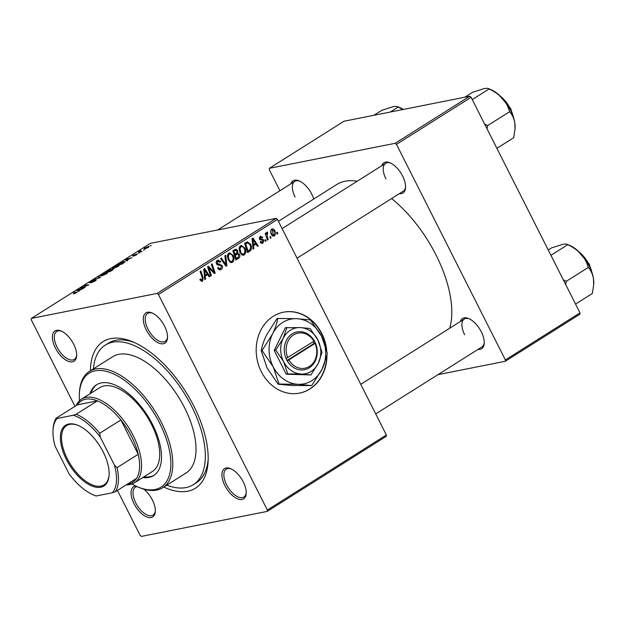 <?xml version="1.0" encoding="UTF-8"?>
<svg xmlns="http://www.w3.org/2000/svg" width="625" height="625" viewBox="0 0 625 625"><rect width="100%" height="100%" fill="white"/><g stroke="black" fill="none" stroke-linecap="round" stroke-linejoin="round"><path stroke-width="0.94" d="M326.711 350.32A41.25 35.133 78.8 0 0 321.828 333.562A41.25 35.133 78.8 0 0 283.523 312.188A41.25 35.133 78.8 0 0 261.312 371.727A41.25 35.133 78.8 0 0 299.609 393.109A41.25 35.133 78.8 0 0 326.953 355.711M299.469 393.133A41.25 35.133 78.8 0 0 326.641 357M326.148 348.164A41.25 35.133 78.8 0 0 321.539 333.617A41.25 35.133 78.8 0 0 283.383 312.211M164.586 326.172A17.875 8.906 57.8 0 1 167.531 337.648A17.875 8.906 57.8 0 1 159.32 343.281A17.875 8.906 57.8 0 1 146.219 329.828A17.875 8.906 57.8 0 1 151.922 312.898A17.875 8.906 57.8 0 1 164.586 326.172M152.578 313.188A16.5 8.219 -122.2 0 0 147.609 313.406A16.5 8.219 -122.2 0 0 147.93 329.055A16.5 8.219 -122.2 0 0 165.211 341.32A16.5 8.219 -122.2 0 0 167.555 336.93M243.258 481.914A17.875 8.906 57.8 0 1 246.203 493.383A17.875 8.906 57.8 0 1 237.992 499.016A17.875 8.906 57.8 0 1 224.883 485.562A17.875 8.906 57.8 0 1 230.586 468.633A17.875 8.906 57.8 0 1 243.258 481.914M231.242 468.922A16.5 8.219 -122.2 0 0 226.273 469.141A16.5 8.219 -122.2 0 0 226.602 484.789A16.5 8.219 -122.2 0 0 243.883 497.055A16.5 8.219 -122.2 0 0 246.219 492.672M143.766 489.148A17.875 8.906 57.8 0 1 152.375 499.977A17.875 8.906 57.8 0 1 155.32 511.453A17.875 8.906 57.8 0 1 147.109 517.078A17.875 8.906 57.8 0 1 134 503.633A17.875 8.906 57.8 0 1 135.703 485.992M137.039 486.602A16.5 8.219 -122.2 0 0 135.398 487.211A16.5 8.219 -122.2 0 0 135.719 502.852A16.5 8.219 -122.2 0 0 153 515.125A16.5 8.219 -122.2 0 0 155.344 510.734M73.711 344.242A17.875 8.906 57.8 0 1 76.656 355.719A17.875 8.906 57.8 0 1 68.438 361.344A17.875 8.906 57.8 0 1 55.336 347.898A17.875 8.906 57.8 0 1 61.039 330.961A17.875 8.906 57.8 0 1 73.711 344.242M61.695 331.258A16.5 8.219 -122.2 0 0 56.727 331.477A16.5 8.219 -122.2 0 0 57.047 347.117A16.5 8.219 -122.2 0 0 74.336 359.391A16.5 8.219 -122.2 0 0 76.672 355M290.844 183.828A17.875 8.906 57.8 0 1 299.062 180.852A17.875 8.906 57.8 0 1 311.734 194.133A17.875 8.906 57.8 0 1 313.727 199.031M381.727 165.758A17.875 8.906 57.8 0 1 389.945 162.789A17.875 8.906 57.8 0 1 402.609 176.062A17.875 8.906 57.8 0 1 405.555 187.539A17.875 8.906 57.8 0 1 399.328 193.672M297.047 258.18L403.234 191.211A16.5 8.219 -122.2 0 0 405.578 186.82M460.398 321.492A17.875 8.906 57.8 0 1 468.609 318.523A17.875 8.906 57.8 0 1 481.281 331.797A17.875 8.906 57.8 0 1 484.227 343.273A17.875 8.906 57.8 0 1 478 349.406M375.711 413.914L481.906 346.945A16.5 8.219 -122.2 0 0 484.242 342.555M90.414 370.75A86.633 43.148 57.8 0 1 132.43 341.703A86.633 43.148 57.8 0 1 193.82 406.055A86.633 43.148 57.8 0 1 208.086 461.664A86.633 43.148 57.8 0 1 163.766 487.063M166.758 485.172A82.508 41.094 -122.2 0 0 193.305 484.688L196.336 482.781A82.508 41.094 -122.2 0 0 208.164 459.547M449.703 328.242A94.883 47.258 -122.2 0 0 436.078 255.102A94.883 47.258 -122.2 0 0 391.586 198.555M357.234 181.203A94.883 47.258 -122.2 0 0 336.711 184.539L278.414 221.297M386.258 436.336L267.25 511.391L267.344 510.039L386.352 434.984L386.258 436.336M117.445 490.414L140.133 535.328L141.453 536.398L267.25 511.391M244.875 248C246.25 250.688 246.055 252.977 244.281 254.867L243.508 255.18L240.008 252.727L239.078 248.367L240.531 245.766L241.297 245.453L244.875 248L243.992 248.18M253.57 245.82L253.875 248.672L253.078 249.18L252.078 238.633L252.969 238.063L258.219 245.93L257.484 246.398L256.078 244.234L252.773 245.977M201.414 281.391L202.594 281.156L200.203 280.203L199.883 279.391L200.563 278.812L200.867 279.594L202.141 280.141L202.297 277.938L200.117 271.398L200.859 270.93L203.125 277.695L202.594 281.156L201.977 281.414M200.398 280.547L202.141 280.141M222.172 265.531C222.844 267.203 222.523 268.492 221.219 269.414L220.242 269.828L217.578 267.922L218.258 267.359L219.078 268.492L220.766 268.391L221.477 266.07L220.914 265.453L218.273 265.211L216.508 263.883C215.867 262.375 216.148 261.211 217.344 260.391L218.164 260.047L220.648 261.547L220.047 262.281L217.82 261.398L217.211 263.367L222.172 265.531L221.242 265.711M218.297 269.039L220.766 268.391M216.312 261.578L218.367 261.172L216.273 261.703M225.688 255.273L226.891 265.695L225.953 266.281L220.586 258.484L221.328 258.023L225.93 264.703L224.898 255.766L225.688 255.273M233.141 255.406C234.516 258.086 234.312 260.375 232.547 262.266L231.773 262.578L228.273 260.133L227.344 255.773L228.797 253.172L229.562 252.852L233.141 255.406L232.25 255.578M277.398 232.242L277.836 233.562L277.102 234.023L276.648 232.719L277.398 232.242M158.453 294.477L157.133 293.406L31.344 318.414L150.359 243.359L276.148 218.352L277.469 219.422L158.453 294.477L267.344 510.039M277.469 219.422L386.352 434.984M239.461 254.281C240.164 255.906 239.93 257.211 238.766 258.203L235.938 259.984L232.844 250.758L235.703 249.141L237.648 250.445L237.719 253.133L239.461 254.281L238.57 254.461M205.25 276.289L205.555 279.148L204.758 279.648L203.758 269.102L204.648 268.539L209.898 276.406L209.164 276.875L207.758 274.711L204.453 276.445M209.516 269.828L211.375 275.477L210.633 275.945L207.555 266.711L208.328 266.219L213.984 272.141L211.328 264.328L212.078 263.859L215.164 273.086L214.391 273.578L208.727 267.68L209.516 269.828L208.648 270M260.164 236.438L262.773 237.25L262.102 237.828L260.516 237.227L260.172 238.562L262.852 239.328L263.789 240.211L262.961 243.094L262.195 243.406L260.094 241.992L260.773 241.422L262.602 242.297L263.086 240.742L259.508 239.156L260.164 236.438L260.875 236.133M260.594 242.789L262.602 242.297M259.375 237.367L260.898 237.07L259.344 237.461M247.297 241.789L250.555 244.164C251.688 246.305 251.766 248.359 250.797 250.352L247.672 252.586L244.586 243.359L247.352 241.781M273.188 236.109L274.414 235.867C273.156 236.414 272.164 235.961 271.43 234.508C270.273 232.406 270.383 230.609 271.766 229.117C273.055 228.602 274.055 229.102 274.781 230.617C275.867 232.656 275.742 234.406 274.414 235.867L273.805 236.117M271.766 229.117L272.344 228.883M270.609 236.523L271.055 237.844L270.32 238.305L269.859 236.992L270.609 236.523M267.352 236.922L268.227 239.625L267.484 240.094L265.234 233.383L265.977 232.914L266.438 234.305L266.93 232.172L267.539 232.078L267.734 233.227L267.266 233.266L267.352 236.922L266.477 237.094M267.734 233.227L266.43 233.43M265.664 239.641L266.102 240.961L265.367 241.422L264.906 240.117L265.664 239.641M118.242 265.148L119.359 265.203L118.039 266.516L113.477 268.469L112.25 268.297L113.602 267.125L118.242 265.148L118.703 266.062M127.133 260.172L127.617 260.445L126.82 260.945L125.156 259.867L126.055 259.297L131.969 257.703L129.641 258.586L127.133 260.172L127.359 260.609M76.906 292.422L76.688 291.992L76.344 292.812L73.43 293.984L75.852 292.469L73.195 292.633L77.148 292.078M75.906 293.07L75.852 292.469M95.938 280.375L95.727 279.961C96.523 279.859 96.273 280.227 94.969 281.062L91.109 282.773L95.047 280.414L89.75 282.727C89 282.836 89.219 282.508 90.414 281.742L94.016 280.141L90.453 282.273L96.195 279.984M95.453 280.75L95.047 280.414M89.75 282.727L89.305 282.711M98.773 276.5L100.633 277.469L93.672 279.719L99.578 277.828L97.984 277L98.773 276.5L99.406 277.758M106.508 272.547L107.625 272.609L106.305 273.922L101.734 275.875L100.516 275.695L101.867 274.523L106.508 272.547L106.969 273.461M151.047 245.367L150.297 245.844L151.164 245.602M157.133 293.406L276.148 218.352M113.234 269.461L113 269C113.828 268.875 113.664 269.195 112.508 269.977L109.68 271.758L105.93 271.992L110.891 269.383L111.125 269.758L113.508 269.047M111.148 269.898L110.891 269.383L111.188 269.883M78.812 290.641L79.297 290.922L78.5 291.422L76.836 290.336L77.734 289.773L83.648 288.18L78.812 290.641L79.039 291.086M82.852 287.375L85.117 287.25L84.375 287.719L80.633 287.945L87.625 285.344L84.414 285.562L85.156 285.094L88.906 284.859L81.906 287.461L83.07 287.797M132.898 255.977L133.414 255.211L137.398 253.852L136.711 254.742L133.742 256.086L136.711 254.312L132.562 255.961M136.367 254.953L136.711 254.312M133.828 255.141L133.656 255.734M124.523 262.352L121.414 264.359L117.664 264.586L123.906 261.523L125.078 261.594L124.523 262.352M148.594 247.227L148.234 246.516C149.484 246.25 149.461 246.578 148.164 247.516L144 248.867L145.016 247.891L149.148 246.555M144.258 249.648L143.508 250.117L144.375 249.875M141.117 251.875L140.906 251.445L141.969 251.398L141.227 251.867L138.492 252.031L140.805 250.602L140.906 251.445L140.594 250.93M140 251.938L140.297 251.172M139.312 252.766L138.562 253.242L139.43 253M31.344 318.414L31.25 319.766L74.984 406.344M134.375 342.539A82.508 41.094 -122.2 0 0 108.312 343.211L105.281 345.117A82.508 41.094 -122.2 0 0 93.406 368.867M579.906 314.211L505.273 361.281L505.367 359.93L580 312.859L579.906 314.211M437.961 374.656L505.273 361.281M469.797 96.227L344 121.234L269.367 168.305L395.164 143.297L469.797 96.227L471.117 97.297L580 312.859M471.117 97.297L396.477 144.367L505.367 359.93M269.367 168.305L269.273 169.656L279.914 190.719M396.477 144.367L395.164 143.297M299.719 181.141A16.5 8.219 -122.2 0 0 294.75 181.367A16.5 8.219 -122.2 0 0 295.07 197.008M469.273 318.812A16.5 8.219 -122.2 0 0 464.297 319.031A16.5 8.219 -122.2 0 0 464.625 334.68M390.602 163.078A16.5 8.219 -122.2 0 0 385.633 163.297A16.5 8.219 -122.2 0 0 385.953 178.938M107.109 271.492L108.281 271.422L110.461 269.961L108.367 270.703L107.109 271.492L107.313 271.906M108.484 271.836L108.281 271.422M110.594 270.219L110.172 269.836M108.719 271.398L109.984 271.32L112.25 269.469L108.719 271.398L108.922 271.805M112.156 270.195L112.25 269.469M105.867 274.18L106.688 273.078L105.719 273.023L102.422 274.422L101.477 275.258L101.719 275.875M101.477 275.258L102.492 275.406L105.773 274M74.148 292.578L73.938 292.164M78.148 290.18L78.641 290.5L80.641 289.242L77.719 290.008L78.711 291.289M78.961 291.133L78.641 290.5M78.406 291.359L77.719 290.008M81.625 287.883L81.406 287.453M85.367 285.508L85.156 285.094M82.109 287.852L81.906 287.461M126.469 259.703L126.961 260.031L128.961 258.766L126.039 259.539L127.031 260.82M127.281 260.664L126.961 260.031M126.719 260.883L126.039 259.539M122.758 263.508L124.156 262.039L124.367 262.461L123.906 261.523M119.055 264.5L118.844 264.094L121.719 263.914L122.664 263.32M124.156 262.039L120.922 262.82L118.844 264.094M117.602 266.781L118.43 265.672L117.453 265.617L114.156 267.023L113.211 267.859L113.453 268.477M113.211 267.859L114.234 268L117.516 266.602M145.438 247.82C144.609 248.469 144.688 248.672 145.664 248.453L147.727 247.602L147.5 246.977L145.438 247.82C144.609 248.469 144.688 248.672 145.664 248.453L145.781 248.68M147.797 247.742L147.5 246.977M139.445 251.977L139.242 251.562M277 233.727L277.836 233.562M236.375 258.406L238.766 258.203M234.039 250.008L234.523 250.516M236.734 250.633L237.648 250.445M236.203 253.43L237.719 253.133M234.891 253.688L236.633 254.844M234.43 255.492L235.273 255.32L236.32 258.438L238.391 257.07L238.719 254.727L237.602 253.992L234.195 254.789M232.938 251.023L235.914 250.234L232.883 250.867M233.953 251.367L234.914 254.242L237.125 252.391L236.93 250.945L235.211 250.578L233.109 251.539M234.07 254.414L234.914 254.242M235.477 258.609L236.32 258.438M234.219 254.859L236.828 254.344L235.273 255.32M237.602 253.992L236.828 254.344M230.984 262.578L232.547 262.266M228.227 253.641L228.961 254.125M230.766 261.617L230.297 262.336M228.25 256.055L229.023 259.711C229.773 261.203 230.797 261.719 232.102 261.242C233.383 259.688 233.469 257.859 232.359 255.773C231.617 254.242 230.594 253.703 229.266 254.172L228.25 256.055L227.305 256.242M228.156 259.883L229.023 259.711M227.672 254.492L229.789 253.961L227.727 254.375M229.578 261.852L232.102 261.242M225.711 265.93L226.891 265.695M224.992 264.891L225.93 264.703M219.352 269.789L221.219 269.414M217.781 267.758L218.391 267.633M218.039 268.695L219.078 268.492M216.742 260.891L217.32 261.375M219.727 261.727L220.648 261.547M219.852 261.906L220.742 261.734M216.352 263.539L217.211 263.367M216.68 264.188L217.867 263.953M217.016 264.602L218.773 265.258M219.445 268.805L218.898 269.578M200.008 279.766L200.867 279.594M202.273 277.867L203.125 277.695M204.727 279.312L205.555 279.148M208.977 276.586L209.898 276.406M204.375 275.625L207.758 274.711M204.859 271.914L205.156 275.047L207.156 273.781L204.57 269.812L204.859 271.914L204.039 272.078M204.336 275.211L205.156 275.047M203.836 269.961L204.57 269.812M210.531 275.648L211.375 275.477M213.133 272.312L213.984 272.141M214.109 273.297L215.164 273.086M207.93 267.836L208.727 267.68M261.836 237.438L262.773 237.25M259.336 238.727L260.172 238.562M259.531 239.203L260.5 239.016M260.094 239.875L262.852 239.328M262.82 240.406L263.789 240.211M261.484 243.383L262.961 243.094M253.047 248.836L253.875 248.672M257.297 246.117L258.219 245.93M252.695 245.148L256.078 244.234M253.18 241.445L253.477 244.57L255.477 243.312L252.891 239.336L253.18 241.445L252.359 241.602M252.656 244.734L253.477 244.57M252.156 239.484L252.891 239.336M247.391 251.742L249.766 251.266M245.867 242.547L246.578 243.086M249.672 244.344L250.555 244.164M248.391 250.828L250.797 250.352M247.969 250.914L246.938 251.828M247.609 242.883L244.625 243.492M244.844 244.133L245.688 243.969L248.055 251.039L249 250.445C250.836 249 251.094 247.047 249.789 244.578L247.75 242.852L244.844 243.43M247.211 251.203L248.055 251.039M247.75 242.852L245.688 243.969M242.719 255.18L244.281 254.867M239.961 246.234L240.703 246.727M242.5 254.219L242.031 254.938M239.984 248.656L240.766 252.312C241.508 253.805 242.531 254.312 243.836 253.844C245.117 252.281 245.203 250.461 244.094 248.375C243.359 246.836 242.328 246.305 241.008 246.773L239.984 248.656L239.047 248.844M239.891 252.484L240.766 252.312M239.406 247.094L241.523 246.563L239.461 246.969M241.312 254.453L243.836 253.844M273.891 230.789L274.781 230.617M270.914 230.086L272.422 229.789L272.109 233.953L274.031 235.094L274.039 231.07L272.125 229.906L270.883 230.156M271.242 234.125L272.109 233.953M272.141 235.531L274.031 235.094M270.219 238.008L271.055 237.844M267.383 239.789L268.227 239.625M265.602 234.469L266.438 234.305M265.266 241.133L266.102 240.961M142.805 477.523A53.625 26.711 -122.2 0 0 153.695 475.531A53.625 26.711 -122.2 0 0 152.648 424.688A53.625 26.711 -122.2 0 0 96.484 384.805A53.625 26.711 -122.2 0 0 89.992 393.773M143.812 476.883A53.625 26.711 -122.2 0 0 154.195 475.203M131.961 484.023A67.383 33.555 -122.2 0 0 138.211 487.102A67.383 33.555 -122.2 0 0 159.719 423.281A67.383 33.555 -122.2 0 0 110.32 372.586A67.383 33.555 -122.2 0 0 79.367 393.797A67.383 33.555 -122.2 0 0 79.453 400.766M79.367 393.797L79.438 392.422A68.758 34.242 57.8 0 1 89.422 371.375A68.758 34.242 57.8 0 1 161.43 422.508A68.758 34.242 57.8 0 1 162.773 487.688A68.758 34.242 57.8 0 1 139.484 487.633L138.211 487.102M162.773 487.688L185.969 473.055A68.758 34.242 -122.2 0 0 184.633 407.875A68.758 34.242 -122.2 0 0 112.617 356.75L89.422 371.375M193.305 484.688A82.508 41.094 -122.2 0 0 191.695 406.477A82.508 41.094 -122.2 0 0 105.281 345.117M76.242 405.555A49.5 24.656 57.8 0 1 81.539 399.109L99.695 387.664A49.5 24.656 57.8 0 1 151.539 424.477A49.5 24.656 57.8 0 1 152.508 471.406L134.352 482.852A49.5 24.656 57.8 0 1 129.969 484.578A49.5 24.656 57.8 0 1 126.25 484.859M96.992 384.5A53.625 26.711 -122.2 0 0 91 393.141M373.852 115.305L381.758 110.32L393.109 106.703C395.883 106.211 397.578 106.328 398.18 107.055L402.875 109.531M390.281 112.039L398.18 107.055L397.547 106.672L400.031 107.695A27.672 13.781 -122.2 0 1 403.391 109.43M486.984 128.711L487.625 125.578L484.633 124.063M464.734 97.234L472.641 92.25L483.992 88.641C486.766 88.141 488.461 88.258 489.062 88.984C494.219 91.289 498.688 94.422 502.461 98.375C505.945 102.445 508.32 106.898 509.586 111.727C512.188 114.539 513.914 118.211 514.773 122.75L515.031 128.82L513.688 137.734L496.891 148.328M487.625 125.578L509.586 111.727M472.266 99.578L489.062 88.984L488.43 88.602L490.914 89.625A27.672 13.781 -122.2 0 1 502.461 98.375A27.672 13.781 -122.2 0 1 514.773 122.75A27.672 13.781 -122.2 0 1 515.086 127.953L515.039 128.82M593.703 284.555L593.75 283.688A27.672 13.781 57.8 0 0 593.445 278.484A27.672 13.781 -122.2 0 0 589.195 265.922A27.672 13.781 -122.2 0 0 581.133 254.109C584.617 258.18 586.992 262.633 588.25 267.461C590.852 270.273 592.586 273.945 593.445 278.484L593.703 284.555L592.352 293.469L575.555 304.062M565.648 284.445L566.289 281.312L588.25 267.461M566.289 281.312L563.297 279.797M548.219 249.938L551.305 247.984L562.656 244.375C565.438 243.875 567.125 243.992 567.727 244.719C572.883 247.023 577.352 250.156 581.133 254.109A27.672 13.781 -122.2 0 0 569.578 245.359L567.094 244.336L567.727 244.719L550.93 255.312M100.711 487.219A35.891 17.875 57.8 0 1 66.305 459.281A35.891 17.875 57.8 0 1 68.781 424A35.891 17.875 57.8 0 1 77.758 425.281A35.891 17.875 57.8 0 1 109.102 474.984A35.891 17.875 57.8 0 1 100.711 487.219M78.148 425.445A35.062 17.461 -122.2 0 0 69.75 424.352A35.062 17.461 -122.2 0 0 66.648 425.57A35.062 17.461 -122.2 0 0 68.883 461.711A35.062 17.461 -122.2 0 0 100.953 486.109A35.062 17.461 -122.2 0 0 104.055 484.891A35.062 17.461 -122.2 0 0 109.125 474.563M127.359 484.164A48.125 23.969 -122.2 0 0 128.344 484A48.125 23.969 -122.2 0 0 136.531 478.375A48.125 23.969 -122.2 0 0 138.219 454.289A48.125 23.969 -122.2 0 0 120.875 419.953A48.125 23.969 -122.2 0 0 97.383 400.875A48.125 23.969 -122.2 0 0 85.523 399.234A48.125 23.969 -122.2 0 0 77.344 404.859L56.164 418.211L57.055 418.477A46.75 23.289 -122.2 0 0 53.016 430.375A46.75 23.289 -122.2 0 0 55.102 446.195L69.164 474.023A46.75 23.289 -122.2 0 0 93.852 495.117A46.75 23.289 -122.2 0 0 96.203 495.977L112.437 492.75A46.75 23.289 -122.2 0 0 114.391 465.031L100.336 437.203A46.75 23.289 -122.2 0 0 73.289 415.242L57.055 418.477M81.539 399.109A49.5 24.656 57.8 0 1 85.922 397.383A49.5 24.656 57.8 0 1 131.195 431.836A49.5 24.656 57.8 0 1 134.352 482.852M73.289 415.242L76.203 414.234L97.383 400.875L77.344 404.859M114.391 465.031L117.039 467.648L138.219 454.289L120.875 419.953L99.695 433.312L100.336 437.203M136.531 478.375L115.352 491.734L112.437 492.75M96.203 495.977L95.312 495.719A48.125 23.969 57.8 0 1 95.125 495.641L93.852 495.117M76.203 414.234A48.125 23.969 57.8 0 1 99.695 433.312M53.016 430.375L53.094 428.992A48.125 23.969 57.8 0 1 56.164 418.211M117.039 467.648A48.125 23.969 57.8 0 1 115.352 491.734M313.922 341.227L286.055 358.492L287.281 360.914A19.25 16.398 78.8 0 0 309.32 367.773A19.25 16.398 78.8 0 0 315.453 343.148L314.266 340.703L313.922 341.227A17.875 15.227 78.8 0 0 293.508 334.938A17.875 15.227 78.8 0 0 287.773 357.711M314.227 340.727A19.25 16.398 78.8 0 0 292.188 333.867A19.25 16.398 78.8 0 0 286.055 358.492M287.75 373.891L301.188 374.055L310.906 374.961L286.219 374.195L287.75 373.891L283.609 361.633A23.375 19.914 78.8 0 0 301.188 374.055A23.375 19.914 78.8 0 0 318.336 363.242L322.047 352.266L317.898 340.008L310.039 328.492L300.32 327.586L285.352 327.719L274.211 350.422L286.219 374.195M310.906 374.961L318.336 363.242A23.375 19.914 78.8 0 0 317.898 340.008A23.375 19.914 78.8 0 0 300.32 327.586A23.375 19.914 78.8 0 0 283.172 338.398L275.742 350.117L274.211 350.422M286.891 327.414L283.172 338.398A23.375 19.914 78.8 0 0 283.609 361.633L275.742 350.117M272.547 333.953A33 28.109 78.8 0 0 273.156 366.758A33 28.109 78.8 0 0 297.977 384.297A33 28.109 78.8 0 0 322.18 369.031A33 28.109 78.8 0 0 321.57 336.227A33 28.109 78.8 0 0 296.75 318.688A33 28.109 78.8 0 0 272.547 333.953L262.055 350.5L261.227 350.664C262.031 346 263.781 340.836 266.469 335.164L276.953 318.617L277.789 318.453C276.977 323.117 275.227 328.281 272.547 333.953M262.055 350.5L273.156 366.758L279.008 384.062L297.977 384.297L311.688 385.578L291.898 385.508L278.18 384.227L267.078 367.969L261.227 350.664M279.008 384.062L278.18 384.227M311.688 385.578L322.18 369.031L327.422 353.531L321.57 336.227L310.469 319.969L296.75 318.688L277.789 318.453M287.281 360.914L315.453 343.148M289 360.133A17.875 15.227 78.8 0 0 309.414 366.422A17.875 15.227 78.8 0 0 315.148 343.648M287.016 360.469L314.07 343.406L313.203 341.68M314.07 343.406L315.484 343.125M223.578 262.836L224.562 262.641M216.969 264.555L219.578 264.039M209.891 269.008L210.906 268.812M211.75 270.922L212.766 270.719M259.727 239.508L261.383 239.18M244.703 243.703L246.758 243.297M513.18 116.445A20.625 10.273 -122.2 0 0 510.328 108.742A20.625 10.273 -122.2 0 0 500.477 96.305M591.844 272.18A20.625 10.273 -122.2 0 0 589 264.477A20.625 10.273 -122.2 0 0 579.141 252.039M106.688 273.078L106.906 273.508M118.43 265.672L118.641 266.109M144.844 248.422L145.078 248.883M140.227 251.359L140.508 251.906M267.414 233.203L266.43 233.398M217.664 229.977L294.75 181.367M385.633 163.297L282.102 228.594M498.656 94.625L510.641 108.453L513.906 118.813M360.766 384.328L464.297 319.031M592.578 274.547L589.312 264.188L577.328 250.359"/></g></svg>
